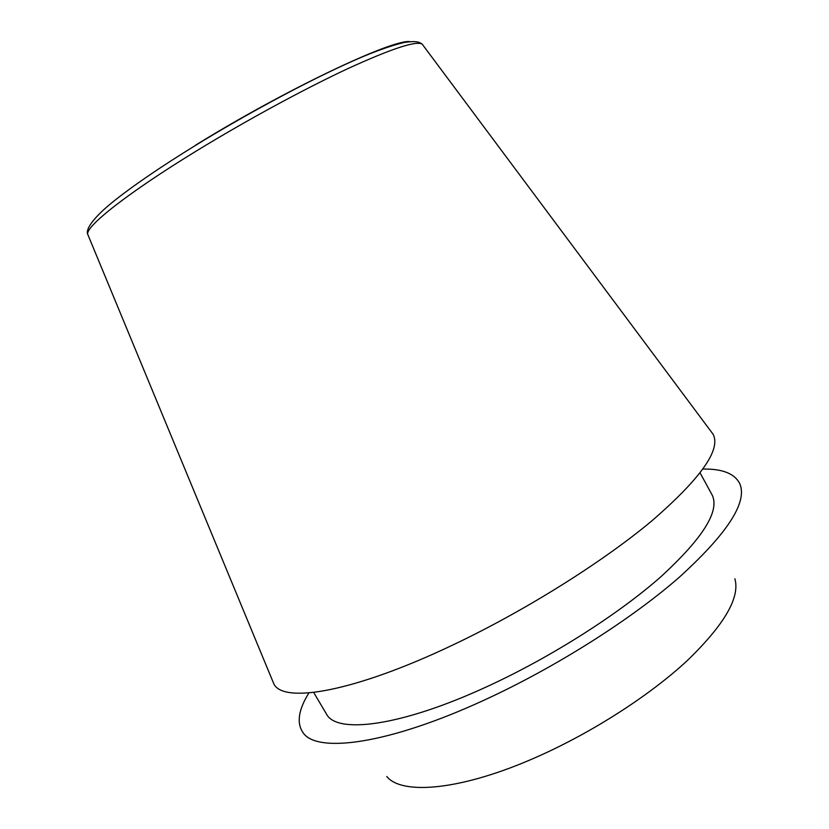 <?xml version="1.0" encoding="UTF-8"?>
<svg xmlns="http://www.w3.org/2000/svg" width="829" height="829" viewBox="0 0 829 829"><rect width="100%" height="100%" fill="white"/><g stroke="black" fill="none" stroke-linecap="round" stroke-linejoin="round"><path stroke-width="1.24" d="M272.378 680.35L273.777 683.728C282.917 703.873 353.465 692.391 453.08 644.879C524.757 610.9 602.155 562.363 651.625 521.058C700.785 478.457 721.261 449.505 713.054 434.189L710.867 431.246M313.673 692.443L326.315 713.8C336.242 734.421 401.081 726.618 488.799 685.811C551.617 656.775 618.424 614.206 660.9 576.735C703.168 537.917 720.194 510.571 711.987 494.706L700.111 472.924M386.791 776.514C402.106 795.55 462.136 790.306 537.358 756.742C592.207 732.442 649.49 695.572 686.868 660.982C724.225 624.962 740.235 597.554 734.888 578.766M308.896 692.92C298.45 709.79 296.461 722.992 302.937 732.504C316.419 753.623 387.962 744.629 484.768 699.863C555.171 667.511 630.382 619.885 678.775 577.709C726.919 534.042 747.333 502.871 740.017 484.209C735.157 473.773 722.805 468.727 702.971 469.059M88.226 235.477L87.719 234.275C85.449 226.514 127.552 193.053 196.359 150.992C245.944 120.619 304.129 89.045 347.496 68.786C391.64 48.59 416.562 40.403 422.251 44.227L423.039 45.284M195.478 145.23C285.414 89.615 391.982 39.222 409.795 41.616M273.777 683.728L87.719 234.275C85.574 230.037 91.625 219.26 111.822 202.763C131.459 186.846 159.147 167.841 194.908 145.769C244.182 115.469 301.953 84.226 345.019 64.548C368.864 53.522 388.697 46.144 404.531 42.403C415.982 40.787 419.101 41.833 422.251 44.227L713.054 434.189"/></g></svg>
